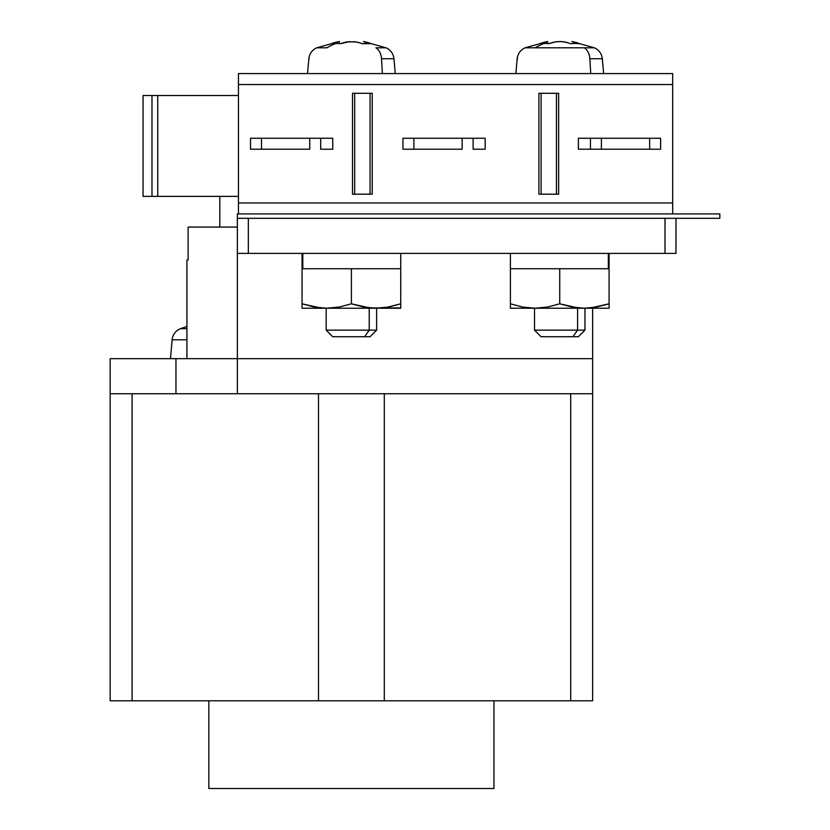 <?xml version="1.0" encoding="UTF-8"?>
<svg xmlns="http://www.w3.org/2000/svg" width="830" height="830" viewBox="0 0 830 830"><rect width="100%" height="100%" fill="white"/><g stroke="black" fill="none" stroke-linecap="round" stroke-linejoin="round"><path stroke-width="1.25" d="M170.472 358.664L172.121 339.802L170.472 358.664M188.12 259.977L188.12 227.078L237.359 227.078L188.12 227.078L188.12 259.977L186.926 259.977L186.926 358.664L186.926 259.977L188.12 259.977L186.926 259.977M493.954 788.5L493.954 700.779L493.954 788.5L208.849 788.5L493.954 788.5M208.849 700.779L208.849 788.5L208.849 700.779M186.926 326.429L180.515 328.67L186.926 328.67L180.515 328.67A13.155 13.155 0 0 0 172.121 339.802L186.926 339.802L172.121 339.802M237.359 393.752L175.96 393.752L175.96 358.664L237.359 358.664L237.359 213.922L719.838 213.922L237.359 213.922L237.359 218.311L719.838 218.311L719.838 213.922L719.838 218.311L237.359 218.311L237.359 253.399L248.326 253.399L248.326 218.311L248.326 253.399L675.973 253.399L675.973 218.311L675.973 253.399L237.359 253.399L237.359 393.752L175.96 393.752L175.96 358.664L110.162 358.664L237.359 358.664L237.359 393.752L592.641 393.752L592.641 700.779L592.641 393.752L110.162 393.752L110.162 700.779L110.162 393.752L132.095 393.752L132.095 700.779L132.095 393.752M318.502 393.752L318.502 700.779L110.162 700.779L318.502 700.779L318.502 393.752M570.708 393.752L570.708 700.779L384.3 700.779L384.3 393.752L384.3 700.779L318.502 700.779L570.708 700.779L570.708 393.752M592.641 700.779L570.708 700.779L592.641 700.779M665.006 253.399L665.006 218.311L665.006 253.399M237.359 358.664L592.641 358.664L592.641 308.221L592.641 358.664L237.359 358.664M110.162 358.664L110.162 393.752L110.162 358.664M592.641 393.752L592.641 358.664L592.641 393.752M219.815 196.378L219.815 227.078L219.815 196.378M143.061 196.378L143.061 95.502L238.469 95.502L157.752 95.502L157.752 196.378L238.469 196.378L157.752 196.378L157.752 95.502L143.061 95.502L143.061 196.378L157.752 196.378L151.983 196.378L151.983 95.502L151.983 196.378L143.061 196.378M238.459 84.536L672.684 84.536L672.684 202.956L238.459 202.956L238.459 84.536L238.459 213.922L238.459 202.956L672.684 202.956L672.684 73.569L672.684 84.536L238.459 84.536L238.459 73.569L238.459 84.536M372.234 194.189L372.234 93.302L372.234 194.189L370.045 194.189L370.045 93.302L372.234 93.302L370.045 93.302L370.045 194.189L352.501 194.189L352.501 93.302L352.501 194.189L354.69 194.189L354.69 93.302L354.69 194.189L372.234 194.189M558.642 194.189L558.642 93.302L538.909 93.302L538.909 194.189L541.098 194.189L541.098 93.302L541.098 194.189L556.453 194.189L556.453 93.302L556.453 194.189L558.642 194.189L558.642 93.302L538.909 93.302L538.909 194.189L558.642 194.189M672.684 213.922L672.684 202.956L672.684 213.922M238.459 73.569L672.684 73.569L238.459 73.569M261.492 138.257L332.757 138.257L332.757 149.224L320.702 149.224L332.757 149.224L332.757 138.257L320.702 138.257L320.702 149.224L320.702 138.257L309.735 138.257L309.735 149.224L261.492 149.224L309.735 149.224L309.735 138.257L261.492 138.257L261.492 149.224L261.492 138.257L250.525 138.257L250.525 149.224L261.492 149.224L250.525 149.224L250.525 138.257L261.492 138.257M352.501 93.302L370.045 93.302L352.501 93.302M578.386 149.224L578.386 138.257L578.386 149.224L590.441 149.224L590.441 138.257L578.386 138.257L601.408 138.257L601.408 149.224L649.651 149.224L649.651 138.257L601.408 138.257L660.618 138.257L660.618 149.224L649.651 149.224L660.618 149.224L660.618 138.257L649.651 138.257L649.651 149.224L590.441 149.224L601.408 149.224L601.408 138.257L590.441 138.257L590.441 149.224L578.386 149.224M413.9 138.257L485.177 138.257L485.177 149.224L473.121 149.224L485.177 149.224L485.177 138.257L473.121 138.257L473.121 149.224L473.121 138.257L462.154 138.257L462.154 149.224L413.9 149.224L462.154 149.224L462.154 138.257L413.9 138.257L413.9 149.224L413.9 138.257L402.934 138.257L402.934 149.224L413.9 149.224L402.934 149.224L402.934 138.257L413.9 138.257M369.236 330.153L364.588 336.731L370.045 336.731L364.588 336.731L369.236 330.153L376.623 330.153L369.236 330.153L369.236 308.221L369.236 330.153L326.18 330.153L369.236 330.153M395.267 73.569L393.97 58.743L381.499 58.743L382.412 73.569L381.499 58.743L393.576 58.743M385.743 47.808L375.907 47.808A13.155 9.306 90 0 1 381.499 58.743A13.155 9.306 -90 0 0 375.907 47.808L386.054 47.808C390.691 50.008 393.327 53.66 393.97 58.743M359.131 42.693L353.922 41.604M350.104 41.531L340.622 43.679L346.753 41.915L356.049 41.915A87.472 61.856 90 0 1 362.181 43.679L371.477 43.679A85.801 54.292 125.2 0 0 362.181 43.679M339.377 43.575L339.377 41.5L337.447 41.915L337.447 43.482L337.447 41.915L334.365 42.693L338.868 41.604L316.749 47.808L326.896 47.808A87.721 62.032 -90 0 1 335.891 43.461A85.801 54.292 -125.2 0 1 340.622 43.679A87.472 61.856 90 0 1 346.753 41.915L347.272 41.811M340.622 43.679A85.801 54.292 -125.2 0 0 335.891 43.461A85.801 54.292 -125.2 0 0 331.326 43.679L334.365 42.693M368.437 42.693L371.477 43.679A87.472 61.856 -90 0 0 365.356 41.915L368.437 42.693L365.356 41.915L365.356 43.482L365.356 41.915L363.436 41.5L365.356 41.915M337.447 41.915A87.472 61.856 90 0 0 331.326 43.679A85.801 54.292 -125.2 0 1 335.891 43.461A87.721 62.032 90 0 0 326.896 47.808L317.06 47.808M309.227 58.743L308.833 58.743C309.476 53.66 312.111 50.008 316.749 47.808M310.835 73.569L382.412 73.569M327.03 73.569L375.772 73.569M332.757 336.731L364.588 336.731L332.757 336.731L326.18 330.153L326.18 308.221M337.499 41.905L338.194 41.749M302.058 268.744L302.058 253.399L302.058 268.744L351.401 268.744L302.058 268.744L302.058 303.811L302.058 268.744M302.805 253.399L302.805 268.744L302.805 253.399M376.623 308.221L376.623 330.153L370.045 336.731M400.081 304.029L400.745 303.811L400.745 268.744L351.401 268.744L400.745 268.744L400.745 308.221L400.745 307.027L400.745 308.221L302.058 308.221L302.058 307.038L302.058 308.221L326.73 308.221L314.269 307.038L302.058 303.811L302.058 307.92L302.058 303.811L320.453 307.92M400.745 307.027L400.745 303.811L388.554 307.038L376.073 308.221L363.613 307.038L351.401 303.811L351.401 268.744L351.401 303.811L339.211 307.038L326.73 308.221L320.463 307.92M400.745 307.92L369.807 307.92L351.401 303.811L339.211 307.038L326.73 308.221L376.073 308.221L388.533 307.038L376.073 308.221L382.339 307.92M386.624 307.37L400.745 303.811M577.576 330.153L572.918 336.731L578.386 336.731L572.918 336.731L577.576 330.153L584.963 330.153L577.576 330.153L577.576 308.221L577.576 330.153L534.52 330.153L577.576 330.153M603.607 73.569L602.31 58.743L589.84 58.743L590.753 73.569L589.84 58.743L601.916 58.743M594.083 47.808L584.247 47.808A13.155 9.306 90 0 1 589.84 58.743A13.155 9.306 -90 0 0 584.247 47.808L594.394 47.808C599.032 50.008 601.667 53.66 602.31 58.743M567.471 42.693L562.263 41.604M555.612 41.811L548.962 43.679L555.094 41.915L561.028 41.531M545.787 41.915L545.787 43.482L545.787 41.915L542.706 42.693L545.787 41.915A87.472 61.856 90 0 0 539.666 43.679L542.706 42.693M544.231 43.461A85.801 54.292 -125.2 0 0 539.666 43.679A85.801 54.292 -125.2 0 1 544.231 43.461A87.721 62.032 90 0 0 535.236 47.808A87.721 62.032 -90 0 1 544.231 43.461A85.801 54.292 -125.2 0 1 548.962 43.679A85.801 54.292 -125.2 0 0 544.231 43.461M547.707 43.575L547.707 41.5L525.089 47.808L584.247 47.808L525.4 47.808M548.962 43.679A87.472 61.856 90 0 1 555.094 41.915L558.455 41.531M575.252 43.461L570.521 43.679A85.801 54.292 125.2 0 1 579.817 43.679L575.252 43.461M576.777 42.693L579.817 43.679A87.472 61.856 -90 0 0 573.696 41.915L576.777 42.693L573.696 41.915L573.696 43.482L573.696 41.915L571.766 41.5L573.696 41.915M517.567 58.743L517.173 58.743C517.816 53.66 520.452 50.008 525.089 47.808M517.173 58.743L515.876 73.569L590.753 73.569M535.371 73.569L584.113 73.569M541.098 336.731L572.918 336.731L541.098 336.731L534.52 330.153L534.52 308.221M559.742 41.5L564.39 41.915A87.472 61.856 90 0 1 570.521 43.679M545.839 41.905L546.534 41.749M588.916 268.744L580.834 268.744M609.085 253.399L609.085 268.744L609.085 253.399M608.338 268.744L608.338 253.399L608.338 268.744M584.963 308.221L584.963 330.153L578.386 336.731M609.085 308.221L510.398 308.221L510.398 307.038L510.398 308.221L535.07 308.221L522.61 307.038L510.398 303.811L510.398 268.744L559.742 268.744L510.398 268.744L510.398 307.92L510.398 303.811L522.589 307.038L510.398 303.811L522.589 307.038L535.07 308.221L584.413 308.221L571.953 307.038L559.742 303.811L559.742 268.744L609.085 268.744L559.742 268.744L559.742 303.811L547.551 307.038L535.07 308.221L547.551 307.038L559.742 303.811L578.147 307.92L584.413 308.221L596.874 307.038L584.413 308.221L609.085 308.221L609.085 307.027L609.085 308.221M609.085 307.92L609.085 268.744L609.085 303.811L590.69 307.92M608.421 304.029L594.965 307.37M609.085 307.027L609.085 303.811M363.436 41.5L386.054 47.808M307.536 73.569L308.833 58.743M400.745 253.399L400.745 268.744M571.766 41.5L594.394 47.808M510.398 268.744L510.398 253.399"/></g></svg>
